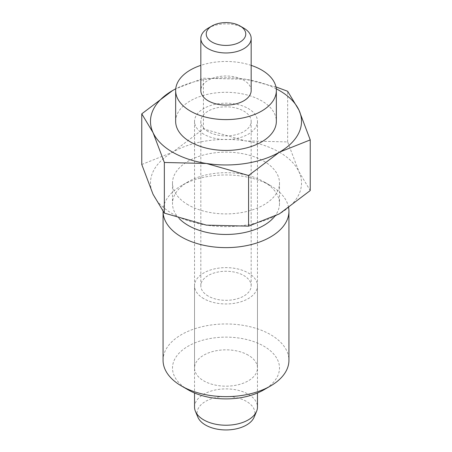<?xml version="1.0" encoding="UTF-8"?>
<svg xmlns="http://www.w3.org/2000/svg" width="452" height="452" viewBox="0 0 452 452"><rect width="100%" height="100%" fill="white"/><g stroke="black" fill="none" stroke-linecap="round" stroke-linejoin="round"><path stroke-width="0.34" stroke-dasharray="2.26 1.69" d="M194.535 407.066A31.465 18.165 180 0 1 213.96 390.279A31.465 18.165 180 0 1 248.25 394.217A31.465 18.165 180 0 1 257.465 407.066M197.869 417.168A28.951 16.713 180 0 1 211.824 398.658A28.951 16.713 180 0 1 246.47 401.41A28.951 16.713 180 0 1 254.131 417.168M203.75 298.642A31.465 18.165 180 0 1 194.535 285.794A31.465 18.165 180 0 1 213.96 269.013A31.465 18.165 180 0 1 248.25 272.952A31.465 18.165 180 0 1 257.465 285.794A31.465 18.165 180 0 1 238.04 302.58A31.465 18.165 180 0 1 203.75 298.642M208.202 131.645A25.171 14.532 180 0 1 200.829 121.368A25.171 14.532 180 0 1 216.367 107.938A25.171 14.532 180 0 1 243.797 111.09A25.171 14.532 180 0 1 251.171 121.368A25.171 14.532 180 0 1 235.633 134.792A25.171 14.532 180 0 1 208.202 131.645M208.202 296.071A25.171 14.532 180 0 1 200.829 285.794A25.171 14.532 180 0 1 216.367 272.37A25.171 14.532 180 0 1 243.797 275.522A25.171 14.532 180 0 1 251.171 285.794A25.171 14.532 180 0 1 235.633 299.224A25.171 14.532 180 0 1 208.202 296.071M208.202 28.148A25.171 14.532 180 0 1 243.797 28.148M251.171 90.536A25.171 14.532 0 0 0 243.797 80.258A25.171 14.532 0 0 0 216.367 77.106A25.171 14.532 0 0 0 200.829 90.536M175.653 121.368A50.347 29.069 180 0 1 206.733 94.513A50.347 29.069 180 0 1 261.601 100.813A50.347 29.069 180 0 1 276.347 121.368M251.171 65.365A50.347 29.069 0 0 0 200.829 65.365M163.065 360.306A62.935 36.335 180 0 1 201.914 326.734A62.935 36.335 180 0 1 270.499 334.61A62.935 36.335 180 0 1 288.935 360.306M188.173 389.85A53.494 30.883 180 0 1 188.173 346.175A53.494 30.883 180 0 1 263.827 346.175A53.494 30.883 180 0 1 263.827 389.85M163.065 211.287L163.065 211.485A62.935 36.335 180 0 1 163.065 211.287A62.935 36.335 180 0 1 181.501 185.597A62.935 36.335 180 0 1 270.499 185.597L263.827 181.744A53.494 30.883 180 0 1 279.494 203.581A53.494 30.883 180 0 1 274.601 216.485M179.178 218.514A53.494 30.883 180 0 1 172.506 203.581A53.494 30.883 180 0 1 188.173 181.744A53.494 30.883 180 0 1 263.827 181.744L270.499 185.597A62.935 36.335 180 0 1 288.67 207.971M188.173 204.863A53.494 30.883 180 0 1 172.506 183.026A53.494 30.883 180 0 1 205.53 154.494A53.494 30.883 180 0 1 263.827 161.189A53.494 30.883 180 0 1 279.494 183.026A53.494 30.883 180 0 1 246.47 211.559A53.494 30.883 180 0 1 188.173 204.863M141.77 164.488L172.602 152.2L203.428 128.888L245.543 140.911L287.658 141.922L298.947 171.743L310.23 190.552M279.398 152.2A75.518 43.601 180 0 1 298.947 171.743A75.518 43.601 180 0 1 279.398 213.858A75.518 43.601 180 0 1 206.457 225.141A75.518 43.601 180 0 1 172.602 213.858A75.518 43.601 180 0 1 153.053 194.315A75.518 43.601 180 0 1 172.602 152.2A75.518 43.601 180 0 1 245.543 140.911A75.518 43.601 180 0 1 279.398 152.2M275.957 86.925L245.543 79.253L203.428 78.241L175.743 88.784M276.257 88.824A75.518 43.601 0 0 0 245.543 79.253A75.518 43.601 0 0 0 175.743 88.824M203.75 134.21A31.465 18.165 180 0 1 194.535 121.368A31.465 18.165 180 0 1 213.96 104.581A31.465 18.165 180 0 1 248.25 108.52A31.465 18.165 180 0 1 257.465 121.368A31.465 18.165 180 0 1 238.04 138.148A31.465 18.165 180 0 1 203.75 134.21M248.25 355.165A31.465 18.165 0 0 0 213.96 351.227A31.465 18.165 0 0 0 194.535 368.013A31.465 18.165 0 0 0 203.75 380.855A31.465 18.165 0 0 0 238.04 384.793A31.465 18.165 0 0 0 257.465 368.013A31.465 18.165 0 0 0 248.25 355.165M203.428 128.888L203.428 78.241M287.658 141.922L287.658 91.276M194.535 285.794L194.535 392.986M200.829 121.368L200.829 285.794M251.171 121.368L251.171 285.794M257.465 285.794L257.465 392.986M188.173 181.744L181.501 185.597M172.506 183.026L172.506 203.581M194.535 121.368L194.535 368.013M257.465 121.368L257.465 368.013M279.494 183.026L279.494 203.581"/><path stroke-width="0.68" d="M257.465 392.986L257.465 407.066A31.465 18.165 180 0 1 256.578 411.348A31.465 18.165 180 0 1 234.509 424.552A31.465 18.165 180 0 1 203.75 419.908A31.465 18.165 180 0 1 195.422 411.348A31.465 18.165 180 0 1 194.535 407.066L194.535 392.986M256.578 411.348L254.131 417.168A28.951 16.713 180 0 1 233.825 429.321A28.951 16.713 180 0 1 205.53 425.049A28.951 16.713 180 0 1 197.869 417.168L195.422 411.348M212.022 42.081A19.769 11.413 180 0 1 212.022 25.945A19.769 11.413 180 0 1 239.978 25.945L239.978 25.945A19.769 11.413 180 0 1 239.978 42.081A19.769 11.413 180 0 1 212.022 42.081M243.797 28.148L239.978 25.945L243.797 28.148A25.171 14.532 180 0 1 251.171 38.426A25.171 14.532 180 0 1 235.633 51.856A25.171 14.532 180 0 1 208.202 48.703A25.171 14.532 180 0 1 200.829 38.426A25.171 14.532 180 0 1 208.202 28.148L212.022 25.945M200.829 38.426L200.829 90.536A25.171 14.532 0 0 0 208.202 100.813A25.171 14.532 0 0 0 235.633 103.96A25.171 14.532 0 0 0 251.171 90.536L251.171 38.426M276.347 90.536L276.347 121.368A50.347 29.069 180 0 1 245.266 148.222A50.347 29.069 180 0 1 190.399 141.922A50.347 29.069 180 0 1 175.653 121.368L175.653 90.536A50.347 29.069 0 0 0 190.399 111.09A50.347 29.069 0 0 0 245.266 117.39A50.347 29.069 0 0 0 276.347 90.536A50.347 29.069 0 0 0 261.601 69.981A50.347 29.069 0 0 0 251.171 65.365M200.829 65.365A50.347 29.069 0 0 0 175.653 90.536M181.501 385.997L188.173 389.85L181.501 385.997A62.935 36.335 180 0 1 163.065 360.306L163.065 211.485A62.935 36.335 180 0 0 181.501 236.984A62.935 36.335 180 0 0 250.086 244.86A62.935 36.335 180 0 0 288.935 211.287L288.935 360.306A62.935 36.335 180 0 1 270.499 385.997A62.935 36.335 180 0 1 181.501 385.997M274.601 216.485A53.494 30.883 180 0 1 188.173 225.418A53.494 30.883 180 0 1 179.178 218.514M248.572 226.153L206.457 225.141L164.342 213.118L153.053 194.315L141.77 164.488L141.77 113.842L153.053 132.651L164.342 162.471L206.457 163.483L248.572 175.506L248.572 226.153L279.398 213.858L310.23 190.552L310.23 139.905L298.947 110.079L287.658 91.276L275.957 86.925M248.572 175.506L279.398 152.194A75.518 43.601 0 0 0 298.947 110.079A75.518 43.601 0 0 0 279.398 90.536A75.518 43.601 0 0 0 276.257 88.824M175.743 88.784L172.602 90.536A75.518 43.601 0 0 0 153.053 132.651A75.518 43.601 0 0 0 172.602 152.194A75.518 43.601 0 0 0 206.457 163.483A75.518 43.601 0 0 0 279.398 152.194L310.23 139.905M164.342 213.118L164.342 162.471M175.743 88.824A75.518 43.601 0 0 0 172.602 90.536L141.77 113.842M288.67 207.971A62.935 36.335 180 0 1 288.935 211.287M270.499 385.997L263.827 389.85A53.494 30.883 180 0 1 188.173 389.85"/></g></svg>
